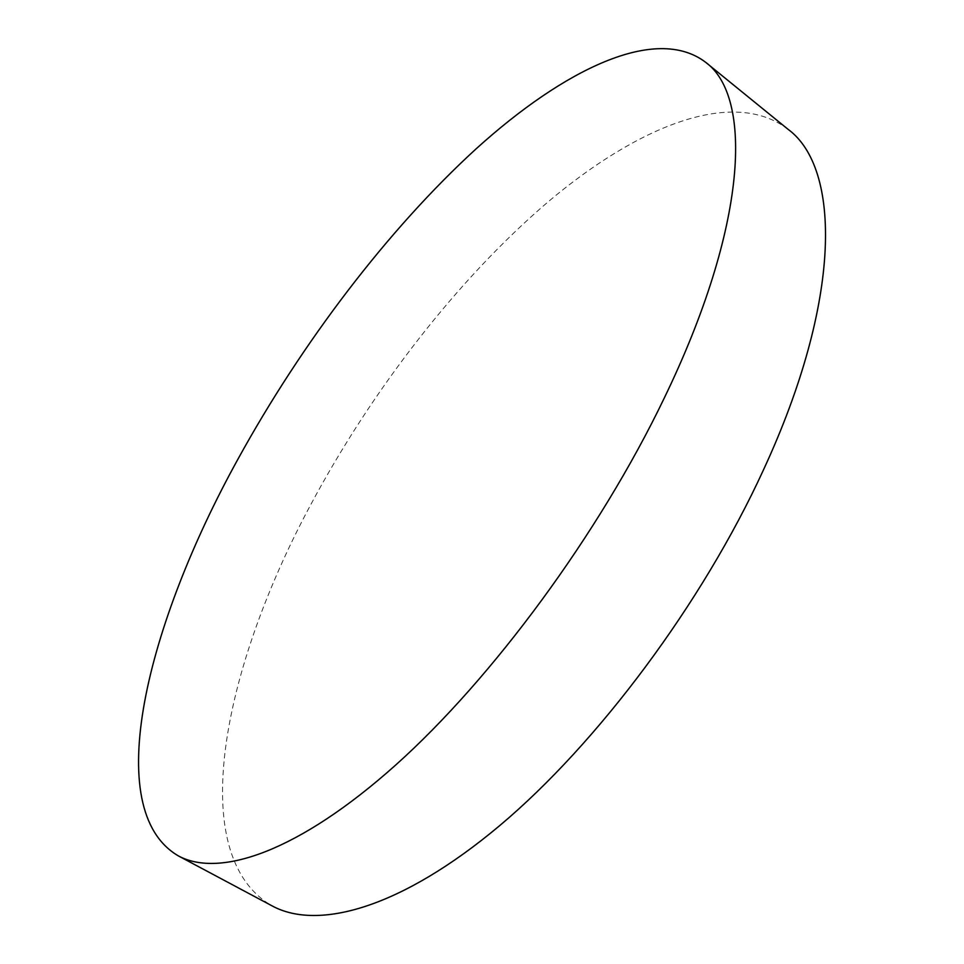 <?xml version="1.0" encoding="UTF-8"?>
<svg xmlns="http://www.w3.org/2000/svg" width="964" height="964" viewBox="0 0 964 964"><rect width="100%" height="100%" fill="white"/><g stroke="black" fill="none" stroke-linecap="round" stroke-linejoin="round"><path stroke-width="0.72" stroke-dasharray="4.82 3.62" d="M788.058 129.309C732.809 87.134 637.3 126.489 547.781 202.115C457.563 279.223 372.128 389.854 310.541 505.052C222.937 667.956 184.389 855.333 272.258 905.967"/><path stroke-width="1.45" d="M237.963 459.129C147.106 623.551 99.714 809.929 178.352 855.887C219.684 878.288 298.804 851.67 395.806 764.922C492.556 678.282 598.981 533.936 664.003 398.59C747.715 225.745 753.185 96.593 705.491 62.178C655.665 24.534 564 69.312 476.228 148.733C387.697 229.685 301.937 342.823 237.963 459.129M178.352 855.887L272.258 905.967C318.277 930.85 401.53 907.98 499.786 825.546C597.776 743.208 702.262 603.368 763.44 469.95C842.283 299.647 840.885 168.037 788.058 129.309L705.491 62.178"/></g></svg>
